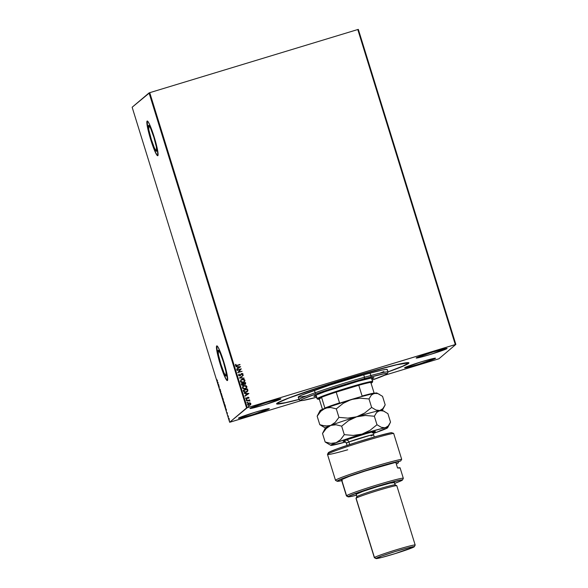<?xml version="1.0" encoding="UTF-8"?>
<svg xmlns="http://www.w3.org/2000/svg" width="588" height="588" viewBox="0 0 588 588"><rect width="100%" height="100%" fill="white"/><g stroke="black" fill="none" stroke-linecap="round" stroke-linejoin="round"><path stroke-width="0.88" d="M408.616 363.355L407.55 362.789L408.616 363.355L408.623 362.664L406.095 362.767L393.931 365.317L349.272 377.834L300.791 393.578L284.408 399.7L276.904 403.331A69.266 3.359 -17.2 0 1 343.914 379.473A69.266 3.359 -17.2 0 1 408.807 362.73A69.266 3.359 -17.2 0 1 408.616 363.355A69.266 3.359 -17.2 0 1 388.021 371.939L401.112 366.986L408.616 363.355M218.177 350.228A13.568 1.536 73.1 0 1 218.244 350.191A13.568 1.536 73.1 0 1 223.558 362.414A13.568 1.536 73.1 0 1 226.196 376.122L224.116 373.093L220.912 364.259L218.449 354.784L218.177 350.228L220.25 353.256L223.462 362.098L225.924 371.565L226.196 376.122A13.568 1.536 73.1 0 1 226.123 376.158A13.568 1.536 73.1 0 1 220.809 363.943A13.568 1.536 73.1 0 1 218.177 350.228L218.177 350.228M148.58 125.384A13.568 1.536 73.1 0 1 148.646 125.347A13.568 1.536 73.1 0 1 153.96 137.57A13.568 1.536 73.1 0 1 156.592 151.278L154.519 148.249L151.307 139.415L148.852 129.941L148.58 125.384L150.653 128.412L153.858 137.254L156.32 146.728L156.592 151.278A13.568 1.536 73.1 0 1 156.526 151.314A13.568 1.536 73.1 0 1 151.212 139.099A13.568 1.536 73.1 0 1 148.58 125.384L148.58 125.384M147.265 121.018A18.125 2.051 -106.9 0 0 147.228 121.04L147.11 121.077A18.125 2.051 73.1 0 1 147.198 121.025A18.125 2.051 73.1 0 1 154.299 137.349A18.125 2.051 73.1 0 1 157.819 155.666L157.452 149.58L154.166 136.93L149.881 125.119L148.169 121.841L147.11 121.077L147.47 127.162L150.756 139.812L155.041 151.623L156.753 154.901L157.819 155.666A18.125 2.051 73.1 0 1 157.724 155.717A18.125 2.051 73.1 0 1 150.631 139.393A18.125 2.051 73.1 0 1 147.11 121.077L147.228 121.04A18.125 2.051 -106.9 0 0 150.668 139.084A18.125 2.051 -106.9 0 0 157.782 155.688M216.862 345.862A18.125 2.051 -106.9 0 0 216.832 345.884L216.707 345.92A18.125 2.051 73.1 0 1 216.796 345.869A18.125 2.051 73.1 0 1 223.896 362.193A18.125 2.051 73.1 0 1 227.416 380.51L227.056 374.424L223.763 361.774L219.478 349.963L217.766 346.685L216.707 345.92L217.075 352.006L220.36 364.656L224.645 376.467L226.358 379.745L227.416 380.51A18.125 2.051 73.1 0 1 227.328 380.561A18.125 2.051 73.1 0 1 220.228 364.237A18.125 2.051 73.1 0 1 216.707 345.92L216.832 345.884A18.125 2.051 -106.9 0 0 220.265 363.928A18.125 2.051 -106.9 0 0 227.387 380.532M435.458 358.349L432.026 358.805L421.589 361.73L404.684 367.691A16.185 0.786 -17.2 0 1 420.714 362.002A16.185 0.786 -17.2 0 1 435.532 358.232A16.185 0.786 -17.2 0 1 435.458 358.349A16.185 0.786 -17.2 0 1 419.42 364.046A16.185 0.786 -17.2 0 1 404.61 367.809A16.185 0.786 -17.2 0 1 404.684 367.691L408.116 367.235L418.546 364.31L435.458 358.349M280.836 399.002L277.404 399.458L266.967 402.383L250.062 408.337A16.185 0.786 -17.2 0 1 266.092 402.648A16.185 0.786 -17.2 0 1 280.91 398.885A16.185 0.786 -17.2 0 1 280.836 399.002A16.185 0.786 -17.2 0 1 264.806 404.691A16.185 0.786 -17.2 0 1 249.988 408.454A16.185 0.786 -17.2 0 1 250.062 408.337L253.494 407.881L263.924 404.956L280.836 399.002M269.275 408.785L265.842 409.241L255.405 412.166L238.5 418.127A16.185 0.786 -17.2 0 1 254.531 412.438A16.185 0.786 -17.2 0 1 269.348 408.675A16.185 0.786 -17.2 0 1 269.275 408.785A16.185 0.786 -17.2 0 1 253.237 414.481A16.185 0.786 -17.2 0 1 238.427 418.244A16.185 0.786 -17.2 0 1 238.5 418.127L241.925 417.671L252.362 414.746L269.275 408.785M447.02 348.559L433.158 351.947L416.245 357.901A16.185 0.786 -17.2 0 1 432.276 352.212A16.185 0.786 -17.2 0 1 447.093 348.449A16.185 0.786 -17.2 0 1 447.02 348.559A16.185 0.786 -17.2 0 1 430.989 354.255A16.185 0.786 -17.2 0 1 416.172 358.019A16.185 0.786 -17.2 0 1 416.245 357.901L419.678 357.445L430.115 354.52L447.02 348.559M357.783 29.532L455.296 344.561L247.261 407.705L149.742 92.676L357.783 29.532L358.335 29.4L455.854 344.428L358.335 29.4L357.783 29.532L149.742 92.676L247.261 407.705L455.854 344.428L438.935 358.754L455.854 344.428L455.296 344.561L357.783 29.532M248.077 403.317L250.054 402.898L248.562 403.023L247.577 404.044L247.908 405.117L249.018 405.455L250.694 404.581L250.554 403.17L250.826 403.662L250.054 402.898L248.842 402.92L248.077 403.317L247.592 404.632L249.591 405.353L250.613 404.691L250.856 403.64L250.348 404.963M247.644 400.854L249.981 400.928L249.268 400.362L249.628 399.884L246.482 400.84L248.739 400.575L249.937 401.067L249.268 400.362L249.628 399.884L246.482 400.84L247.644 400.854M245.909 397.679L245.725 398.576L246.497 398.973L247.996 397.539L248.724 398.341L248.996 397.672L247.827 397.223L246.519 398.62L245.909 397.679L245.696 398.495L246.82 398.921L248.07 397.51L248.724 398.341L248.974 397.561L248.702 398.363L248.974 397.561L247.952 397.179L246.703 398.59L245.909 397.679M247.717 389.601L247.511 388.947L243.204 390.256L244.123 392.167L246.423 392.174L247.798 390.983L247.511 388.947L243.204 390.256L243.513 391.255C244.027 392.365 244.902 392.703 246.129 392.277L247.879 390.675L247.717 389.601M244.953 384.449L245.527 382.516L241.212 383.824L241.852 385.214L243.02 385.338L243.91 384.317L245.519 384.133L245.527 382.516L241.212 383.824L241.484 384.684L243.02 385.338L243.91 384.317L245.468 384.177M239.412 378.003L244.167 378.135L240.463 377.716L243.292 375.313L239.412 378.003L243.27 375.328L239.412 378.003L244.167 378.135L240.463 377.716L243.292 375.313L239.412 378.003M237.082 370.462L240.286 369.492L237.75 372.623L242.058 371.315L238.743 371.961L241.286 368.823L236.979 370.131L240.286 369.492L237.75 372.623L242.058 371.315L238.743 371.961L241.286 368.823L237.082 370.462M237.06 365.317L235.898 365.339L235.612 364.362L235.369 365.324L235.994 365.854L240.029 364.773L237.037 365.332L239.926 364.442L237.06 365.317L235.81 365.192L235.612 364.362L235.369 365.324L237.126 365.662L239.926 364.442L237.06 365.317M240.632 366.714L235.898 366.64L237.523 367.03L237.905 368.242L236.773 369.462L240.632 366.714L235.898 366.64L237.523 367.03L237.905 368.242L236.773 369.462L240.632 366.714M239.096 374.034L238.434 375.203L239.478 375.923L241.866 373.799L242.506 373.975L242.521 374.997L242.895 373.755L241.418 373.623L239.654 375.556L238.912 375.203L239.096 374.034L238.456 375.291L239.904 375.85L240.463 375.541M244.505 381.671L244.931 380.355L244.079 379.282L242.682 379.076L241.029 379.767L242.116 379.186L240.764 380.032L240.558 381.899L241.565 382.56L242.969 382.56L244.924 380.943L244.101 379.26L242.087 379.201L244.88 380.157L242.116 379.186L241.058 379.738L240.382 381.531L243.167 382.501L244.24 381.943L244.909 380.135L244.248 381.935M243.035 386.184L244.079 385.632L242.756 386.463L242.447 388.154L244.358 389.08L246.754 387.749L246.438 385.904L244.079 385.632L246.872 386.588L244.108 385.618L243.05 386.169L242.374 387.962L245.152 388.933L246.232 388.367L246.894 386.566L246.232 388.367M248.9 393.438L244.167 393.357L245.799 393.747L246.174 394.96L245.042 396.187L248.922 393.49L244.167 393.357L245.799 393.747L246.174 394.96L245.042 396.187L248.9 393.438M246.166 400.105L246.46 399.693L246.218 400.141L246.754 400.2L246.717 399.693L246.188 400.083L246.909 399.862L246.607 400.274M246.953 402.655L247.247 402.243L247.004 402.692L247.541 402.751L247.511 402.243L246.975 402.633L247.695 402.412L247.401 402.824M248.239 406.808L248.54 406.404L248.29 406.852L248.827 406.903L248.797 406.404L248.261 406.793L248.981 406.573L248.687 406.977M230.217 422.125L301.107 400.612L229.665 422.265L132.146 107.237L149.065 92.911L246.585 407.94L229.665 422.265L247.261 407.705L246.585 407.94L149.065 92.911L149.742 92.676L132.146 107.237L229.665 422.265L230.217 422.125M384.596 375.276L438.258 358.989L384.596 375.276M228.93 418.325L229.401 420.508L228.725 418.09M228.144 415.782L228.445 416.576L228.144 415.782M226.872 412.592L227.35 413.937L226.872 412.592M225.131 405.382L224.925 404.728L224.498 405.088L225.513 407.58L224.925 404.728L224.498 405.088L225.535 407.572L225.131 405.382M222.514 398.657L223.205 400.443L222.933 398.296L222.514 398.657L222.97 398.399L222.514 398.657L223.212 400.435L222.933 398.296L222.514 398.657M220.706 392.835L221.58 393.916L220.823 392.777L220.706 391.086L220.706 392.835L220.706 391.086L220.706 392.835L221.58 393.916L220.706 392.835M218.376 385.294L218.692 385.03L219.045 387.455L219.471 387.095L219.052 387.036L218.721 384.67L218.273 384.964L218.692 385.03L219.045 387.455L219.471 387.095L219.052 387.036L218.699 384.603L218.376 385.294M217.06 380.465L216.56 379.275L217.038 380.789L217.339 380.223L217.06 380.465L216.56 379.275L217.156 380.796L217.442 380.554L216.803 380.091M218.045 382.494L217.192 381.472L218.067 384.295L218.045 382.494L217.192 381.472L218.067 384.295L218.045 382.494M219.64 389.05L220.235 390.924L220.25 389.572L220.125 390.586L219.64 389.05L220.25 390.917L220.302 389.741L219.963 389.058L220.147 390.586L219.64 389.05M221.485 394.482L222.499 397.819L221.485 394.482M223.477 400.913L224.484 404.25L223.477 400.913M226.314 409.211L225.461 408.19L226.336 411.019L226.336 409.27L225.461 408.19L226.336 411.019L226.314 409.211M438.935 358.754L438.258 358.989L438.935 358.754M276.904 403.331L276.581 403.78L277.845 404.074L281.608 403.574L298.969 399.502A69.266 3.359 -17.2 0 1 276.617 403.647A69.266 3.359 -17.2 0 1 276.904 403.331M216.832 345.884L217.192 351.969L220.478 364.619L224.763 376.423L226.483 379.708L227.541 380.473M147.228 121.04L147.595 127.126L150.881 139.775L155.166 151.586L156.878 154.864L157.937 155.629M217.406 380.723L217.009 380.061M217.303 380.385L217.053 380.017L217.023 380.487M217.09 380.296L217.281 380.715M217.95 382.612L217.95 383.2L217.95 382.612M218.589 385.118L218.729 384.714L218.589 385.118M220.382 390.513L219.883 390.042M220.169 389.359L220.257 389.778M221.683 394.57L221.713 394.938M222.183 395.989L222.396 397.481L221.588 394.82L222.382 397.488L221.573 395.232L222.183 395.989M222.83 399.502L222.999 398.664L223.322 399.627L222.867 398.987L223.109 400.105L222.867 398.804L222.823 399.495M223.102 399.009L223.219 399.664L223.102 399.009M223.675 401.001L223.705 401.369M224.175 402.42L224.388 403.912L223.58 401.251L224.366 403.919L223.558 401.663L224.175 402.42M224.814 405.235L224.961 404.831L224.814 405.235M225.469 407.161L224.645 405.382L225.035 405.081L225.432 407.234L224.645 405.382L224.984 405.095L225.608 407.396M226.226 409.329L226.226 409.917L226.226 409.329M227.041 413.313L227.35 413.937M227.122 412.533L227.38 413.099M229.07 418.347L229.224 419.34M225.439 407.227L225.042 406.617M235.597 364.384L235.994 364.428L235.788 365.207L237.037 365.332L235.876 365.361L235.597 364.384M236.663 369.11L237.905 368.242L236.663 369.11M235.898 366.662L240.61 366.736L235.898 366.662M237.986 367.052L238.272 367.985L239.603 367.059L238.272 367.985L239.603 367.059L238.302 367.963L237.986 367.052L238.272 367.985L238.015 367.037L239.603 367.059L237.986 367.052M236.979 370.146L241.286 368.823L238.713 371.983L242.028 371.329L238.713 371.983L241.264 368.845L236.979 370.146M241.117 373.865L239.706 375.563L238.919 375.284L239.808 375.519L238.853 375.093L239.375 374.262L238.926 374.181M240.198 375.284L239.808 375.519M239.779 375.541L240.169 375.298M241.749 373.476L242.969 373.961L241.749 373.476L241.139 373.843M239.904 375.85L241.866 373.799L242.55 374.071L242.175 374.821L242.521 374.997L242.991 373.939L242.881 374.549L242.447 373.476L241.249 373.74M241.374 374.174L241.866 373.799M240.426 375.57L241.043 374.732L239.875 375.872M242.881 374.549L242.991 374.115M240.441 377.739L244.138 378.135L240.441 377.739M243.469 379.091L242.888 379.062M241.367 379.966L240.801 381.406L243.064 382.171L240.823 381.391L241.367 379.966L242.219 379.517L244.468 380.282L243.932 381.715L242.396 382.31L241.161 381.943L240.793 380.767L241.602 379.797M243.895 381.744L243.189 382.141M243.035 382.193L243.924 381.722L242.418 382.288L240.962 381.685L240.823 380.752L241.631 379.775L244.094 379.752L244.52 380.605L243.932 381.715M245.321 384.287L245.688 383.148L244.931 384.471M243.226 384.846L242.227 384.978L241.734 384.045L242.895 385.022L243.506 384.273L242.895 385.022M241.911 384.589L241.756 384.023L243.359 383.538L242.917 385.008L241.756 384.023L243.359 383.538L243.528 384.177L242.822 385.03L241.903 384.471M245.056 384.03L244.189 384.111L243.777 383.42L244.821 384.14L245.269 383.347L244.821 384.14M245.181 382.979L244.843 384.118L243.777 383.42L245.181 382.979L244.843 384.118L244.079 384.001L243.807 383.405L245.181 382.979M245.292 383.325L244.843 384.118M246.497 388.102L246.923 386.786L246.071 385.706L244.476 385.537L243.05 386.169M243.329 386.419L242.793 387.837L245.027 388.624L242.815 387.815L243.351 386.397L244.211 385.949L246.46 386.713L245.924 388.146L244.387 388.741L243.153 388.374L242.748 387.36L243.594 386.228M245.99 388.08L244.41 388.719L243.182 388.359L242.778 387.338L243.616 386.206L245.181 385.838L246.313 386.419L246.328 387.654L245.211 388.55M245.027 388.624L245.924 388.146M247.21 391.733L247.864 390.63L247.489 388.969L243.211 390.263L247.511 388.947L247.879 390.675L247.261 391.696M247.085 391.329L244.829 392.042L243.748 390.454L247.173 389.41L247.416 390.623L246.004 391.968L246.923 391.49L246.027 391.946L244.248 391.667L246.027 391.946L244.74 391.99L243.726 390.476L243.836 390.829L243.748 390.454L247.173 389.41L247.423 390.564L246.931 391.476M244.931 395.827L246.174 394.96L244.931 395.827M244.174 393.379L248.878 393.46L244.174 393.379M246.262 393.776L246.548 394.702L247.871 393.776L246.548 394.702L247.871 393.776L246.57 394.68L246.284 393.754L246.548 394.702L246.284 393.754L247.871 393.776L246.262 393.776M247.805 397.679L246.798 398.943M246.82 398.921L247.276 398.664M246.681 398.613L245.894 397.701L246.049 398.363L246.953 398.444M247.952 397.179L248.952 397.584L247.526 397.415M247.151 398.767L247.746 397.745M246.629 400.252L246.909 399.862M246.46 399.693L246.188 400.083M246.725 400.215L246.813 399.774L246.225 399.862M246.49 400.854L249.628 399.884L246.49 400.854M249.246 400.384L249.915 401.09L249.246 400.384M247.423 402.802L247.695 402.412M247.247 402.243L246.975 402.633M247.519 402.765L247.599 402.324L247.011 402.405M248.011 403.375L250.29 403.03L250.863 403.802L250.613 404.691M249.466 405.044L247.96 404.529L248.937 403.25L250.466 403.758L249.466 405.044L250.062 404.728L249.466 405.044L247.96 404.529L249.466 405.044M250.076 404.72L249.055 405.103L248.077 404.706L248.937 403.25L250.451 403.706L249.488 405.022M248.709 406.955L248.981 406.573M248.54 406.404L248.261 406.793M248.805 406.925L248.886 406.484L248.298 406.565M243.528 384.251L242.917 385.008M387.176 373.77L388.029 372.153A46.614 2.264 162.8 0 0 364.494 377.253L364.295 378.723A45.32 2.198 -17.2 0 1 387.176 373.77A45.32 2.198 -17.2 0 1 372.057 380.105M313.911 396.334L313.911 396.334A31.399 1.521 -17.2 0 1 358.033 381.281L372.608 377.724L373.762 377.988L371.623 379.106M277.823 403.449A67.973 3.3 -17.2 0 0 298.939 399.421L285.503 402.655L278.131 403.64L278.124 402.964L279.057 402.339L288.745 398.105L323.878 385.868L373.343 370.859A67.973 3.3 -17.2 0 1 407.697 363.244A67.973 3.3 -17.2 0 1 387.999 371.859L402.773 366.133L407.388 363.729L407.388 363.053L396.738 364.758L373.343 370.859A67.973 3.3 -17.2 0 0 277.823 403.449L277.632 402.824M387.08 369.889L386.434 369.396L382.024 370.102L363.729 374.784L364.494 377.253A46.614 2.264 -17.2 0 1 388.051 372.035L387.286 369.558A46.614 2.264 162.8 0 0 363.729 374.784A46.614 2.264 162.8 0 0 298.234 397.128L298.998 399.597A46.614 2.264 -17.2 0 1 364.494 377.253L363.729 374.784L329.809 385.074L301.607 395.143L298.439 396.797L298.447 397.26L305.745 396.091M372.233 380.046L386.375 374.387L386.992 373.52L383.898 373.821L367.941 377.716L343.884 384.758L316.425 393.754L302.467 399.178L300.608 400.421L302.482 400.509L316.572 397.275M316.241 396.209L314.058 396.422L315.197 395.452L324.863 391.696L358.033 381.281A31.399 1.521 -17.2 0 1 373.902 377.768M379.797 373.226L383.913 371.543M364.494 377.253A46.614 2.264 162.8 0 0 319.416 391.27A46.614 2.264 162.8 0 0 299.079 399.686L300.696 400.538A45.32 2.198 -17.2 0 1 320.467 392.35A45.32 2.198 -17.2 0 1 364.295 378.723L364.494 377.253M316.756 397.223A45.32 2.198 -17.2 0 1 300.696 400.538M370.94 383.207L372.138 382.538A28.481 1.382 -17.2 0 1 371.043 383.163M315.91 395.121L317.035 398.752A29.135 1.411 -17.2 0 1 317.167 398.546A29.135 1.411 162.8 0 0 317.086 398.811L317.895 399.237A28.481 1.382 -17.2 0 1 317.968 398.98L317.167 398.546L316.079 395.048L317.167 398.546A29.135 1.411 -17.2 0 1 346.023 388.3A29.135 1.411 -17.2 0 1 372.689 381.524A29.135 1.411 -17.2 0 1 372.557 381.737M372.255 382.406A28.481 1.382 -17.2 0 1 372.138 382.538L370.785 382.34A28.481 1.382 -17.2 0 1 372.255 382.406L372.682 381.597A29.135 1.411 162.8 0 0 346.7 388.095A29.135 1.411 162.8 0 0 317.167 398.546L317.968 398.98A28.481 1.382 -17.2 0 1 321.548 397.282L319.321 399.171L322.452 409.307L319.321 399.171L321.548 397.282L317.968 398.98L319.321 399.171A28.481 1.382 -17.2 0 1 317.895 399.237M336.204 392.123L358.768 385.272L336.204 392.123A28.481 1.382 -17.2 0 1 358.768 385.272A28.481 1.382 -17.2 0 1 370.785 382.34A28.481 1.382 162.8 0 0 358.768 385.272L362.098 396.018A28.481 1.382 -17.2 0 1 374.115 393.085L370.785 382.34L374.115 393.085A28.481 1.382 162.8 0 0 362.098 396.018L358.768 385.272L336.204 392.123A28.481 1.382 162.8 0 0 321.548 397.282A28.481 1.382 -17.2 0 1 336.204 392.123L339.533 402.868L336.204 392.123M321.548 397.282L324.877 408.035A28.481 1.382 -17.2 0 1 339.533 402.868A28.481 1.382 162.8 0 0 324.877 408.035L321.548 397.282M329.5 407.433L330.155 407.131M394.504 483.439L401.957 480.396L402.346 479.852L400.413 480.036L375.276 486.901L350.125 495.559L348.184 496.573L348.574 496.875L356.387 495.228A28.481 1.382 -17.2 0 1 348.103 496.831A28.481 1.382 -17.2 0 1 348.184 496.573L346.567 495.713L341.599 479.654L349.154 476.434L365.288 470.995L400.7 460.955L401.678 459.309L393.644 433.363L391.402 432.628A34.31 1.668 162.8 0 0 356.313 442.404A34.31 1.668 162.8 0 0 328.494 452.547L327.648 454.156A35.603 1.727 -17.2 0 1 357.519 443.308A35.603 1.727 -17.2 0 1 393.644 433.363A35.603 1.727 162.8 0 0 357.519 443.308A35.603 1.727 162.8 0 0 327.648 454.156A35.603 1.727 162.8 0 0 327.487 454.406L335.513 480.352A35.603 1.727 -17.2 0 1 363.641 469.856A35.603 1.727 -17.2 0 1 401.678 459.309L393.644 433.363L391.402 432.628L377.275 436.134L356.313 442.404L337.38 448.769L329.471 451.959L328.405 452.863M341.518 479.926L341.599 479.654A29.782 1.448 162.8 0 0 341.466 479.867L346.435 495.927A29.782 1.448 -17.2 0 1 346.567 495.713A29.782 1.448 162.8 0 0 346.486 495.978L348.103 496.831M402.464 480.006L403.317 478.389A29.782 1.448 162.8 0 0 376.761 485.026A29.782 1.448 162.8 0 0 346.567 495.713A29.782 1.448 -17.2 0 1 376.07 485.24A29.782 1.448 -17.2 0 1 403.331 478.316L400.083 467.813A29.782 1.448 162.8 0 0 397.554 467.989L395.827 462.433A29.782 1.448 162.8 0 0 365.288 470.995A29.782 1.448 162.8 0 0 341.599 479.654L346.567 495.713L348.184 496.573A28.481 1.382 -17.2 0 1 377.062 486.357A28.481 1.382 -17.2 0 1 402.464 480.006A28.481 1.382 -17.2 0 1 402.346 480.131A28.481 1.382 -17.2 0 1 394.724 483.358M415.179 545.039L396.819 485.739A21.366 1.036 162.8 0 0 377.261 490.715A21.366 1.036 162.8 0 0 356.1 498.227L356.945 496.617A20.066 0.978 162.8 0 0 356.865 496.706L356.012 498.323A21.366 1.036 -17.2 0 1 356.1 498.227A21.366 1.036 162.8 0 0 356.005 498.374L374.358 557.674A21.366 1.036 -17.2 0 1 374.453 557.527A21.366 1.036 162.8 0 0 374.402 557.718L376.019 558.571A20.066 0.978 -17.2 0 1 376.07 558.387L374.453 557.527L356.1 498.227L374.453 557.527A21.366 1.036 -17.2 0 1 395.621 550.015A21.366 1.036 -17.2 0 1 415.179 545.039A21.366 1.036 -17.2 0 1 415.077 545.194M414.312 546.715L415.165 545.098A21.366 1.036 162.8 0 0 396.114 549.861A21.366 1.036 162.8 0 0 374.453 557.527L376.07 558.387A20.066 0.978 -17.2 0 1 396.415 551.184A20.066 0.978 -17.2 0 1 414.312 546.715A20.066 0.978 -17.2 0 1 414.231 546.803L408.711 547.685L395.158 551.573L381.597 556.057L375.975 558.512L381.59 557.505L395.143 553.617L414.231 546.803A20.066 0.978 -17.2 0 1 394.813 553.72A20.066 0.978 -17.2 0 1 376.019 558.571M356.181 494.346L356.857 496.757A20.066 0.978 -17.2 0 1 356.945 496.617L356.181 494.148A20.066 0.978 162.8 0 0 356.093 494.287L363.105 491.318L377.151 486.754L390.094 483.13L394.342 482.564M398.833 461.521L397.9 463.322L396.261 463.822L397.9 463.322A34.31 1.668 -17.2 0 1 396.297 463.947L397.9 463.322L398.833 461.521M399.943 468.026L397.554 467.989L395.827 462.433L400.7 460.955L398.377 461.404L379.436 466.446L352.874 474.832L338.291 480.359L337.13 481.153L337.519 481.329L342.392 480.499M395.202 484.887L394.438 482.417A20.066 0.978 162.8 0 0 376.063 487.085A20.066 0.978 162.8 0 0 356.181 494.148L356.945 496.617A20.066 0.978 -17.2 0 1 376.827 489.561A20.066 0.978 -17.2 0 1 395.202 484.887A20.066 0.978 -17.2 0 1 395.107 485.034M396.782 485.703L395.165 484.85A20.066 0.978 162.8 0 0 376.364 489.701A20.066 0.978 162.8 0 0 356.945 496.617L356.1 498.227A21.366 1.036 -17.2 0 1 376.768 490.862A21.366 1.036 -17.2 0 1 396.782 485.703A21.366 1.036 -17.2 0 1 396.724 485.894M341.709 480.653A34.31 1.668 -17.2 0 1 337.196 481.271A34.31 1.668 -17.2 0 1 363.171 471.429A34.31 1.668 -17.2 0 1 400.7 460.955L401.678 459.309A35.603 1.727 162.8 0 0 362.825 470.121A35.603 1.727 162.8 0 0 335.579 480.418L337.196 481.271M347.736 449.783A35.603 1.727 -17.2 0 1 327.501 454.318A35.603 1.727 -17.2 0 1 327.648 454.156L328.494 452.547A34.31 1.668 162.8 0 0 328.354 452.701L327.501 454.318M371.028 435.943L373.571 434.723L370.425 435.245L348.912 441.933A2.587 2.08 69 0 0 346.134 440L368.573 432.878C376.21 431.019 377.445 431.033 372.27 432.93M374.453 431.989L374.453 431.989C374.005 431.732 373.711 432.643 373.571 434.723A14.244 0.691 162.8 0 0 364.038 436.994A14.244 0.691 162.8 0 0 348.912 441.933L349.713 444.528L348.912 441.933A14.244 0.691 162.8 0 0 346.361 443.146L347.06 445.41M320.923 411.152L319.475 412.394M318.233 414.114L317.16 416.194L319.798 424.698L324.047 427.233M326.046 427.814L326.862 427.888M384.545 406.161L382.884 408.638L379.767 410.542L375.908 409.99L371.631 407.447L364.714 413.004L358.783 416.061L354.498 417.37L347.875 418.127L338.938 417.37L335.27 422.316L330.728 425.425A29.782 1.448 -17.2 0 1 356.651 416.804A29.782 1.448 -17.2 0 1 379.767 410.542A29.782 1.448 -17.2 0 1 382.281 410.446L385.184 404.853L382.545 396.349L385.184 404.853L382.884 408.638L379.767 410.542L377.915 410.564L375.908 409.99L371.631 407.447L368.999 398.943L371.3 395.158L374.416 393.247L376.261 393.232L378.268 393.806L382.545 396.349L376.886 393.012A29.782 1.448 162.8 0 0 374.416 393.247A29.782 1.448 162.8 0 0 351.293 399.509L360.069 398.179L368.999 398.943L371.631 407.447L364.714 413.004L356.651 416.804L347.875 418.127L338.938 417.37L336.307 408.866L343.23 403.309L351.293 399.509A29.782 1.448 162.8 0 0 325.377 408.131L330.684 407.477L336.307 408.866L338.938 417.37L335.27 422.316L330.728 425.425L325.421 426.087L319.798 424.698L317.16 416.194L320.835 411.24L322.981 409.402L327.979 407.499L330.684 407.477L336.307 408.866L343.23 403.309L349.162 400.244L353.439 398.943L360.069 398.179L368.999 398.943L371.3 395.158L372.733 393.916L376.261 393.232M322.621 425.594L319.798 424.698L325.458 428.035A29.782 1.448 -17.2 0 1 330.728 425.425L328.126 426.065L322.621 425.594M378.268 393.806L379.458 394.364M376.202 393.666L376.57 392.96L374.416 393.247L358.526 397.363L325.377 408.131A29.782 1.448 162.8 0 0 320.063 410.608L317.16 416.194L320.835 411.24L325.377 408.131L320.181 410.468L321.269 410.718M384.809 411.659L382.244 410.306A29.782 1.448 162.8 0 0 379.767 410.542A29.782 1.448 162.8 0 0 356.651 416.804A29.782 1.448 162.8 0 0 330.728 425.425A29.782 1.448 162.8 0 0 325.414 427.902L322.518 433.488L326.186 428.542L330.728 425.425L336.042 424.771L341.665 426.16L348.588 420.604L356.651 416.804L365.42 415.473L374.358 416.238L376.651 412.453L379.767 410.542L383.626 411.1L387.904 413.643L390.535 422.147L388.242 425.933L386.801 427.175L362.002 434.098L338.445 441.838L331.5 444.675L331.132 445.381L345.781 441.948M373.534 433.349L385.824 428.777L387.639 427.638L385.125 427.844A29.782 1.448 -17.2 0 1 387.639 427.741A29.782 1.448 -17.2 0 1 382.325 430.21A29.782 1.448 -17.2 0 1 373.534 433.349M344.274 441.397L343.127 441.404L346.134 440L359.738 435.451L372.865 431.798L375.276 431.533L373.85 432.298M323.584 431.408L322.518 433.488L326.186 428.542L330.728 425.425L336.042 424.771L341.665 426.16L344.296 434.664L340.628 439.611L336.086 442.727A29.782 1.448 -17.2 0 1 362.002 434.098L353.226 435.421L344.296 434.664L340.628 439.611L336.086 442.727L330.772 443.381L325.149 441.992L330.809 445.329A29.782 1.448 -17.2 0 1 336.086 442.727L330.772 443.381L325.149 441.992L329.398 444.528M345.612 441.992A29.782 1.448 -17.2 0 1 333.286 445.094L333.286 445.094A29.782 1.448 -17.2 0 1 330.809 445.329M331.404 445.109L334.138 444.844M381.046 430.607L383.56 429.644M383.626 411.1L387.904 413.643L390.535 422.147L388.242 425.933L385.125 427.844L383.273 427.858L381.267 427.285L376.989 424.742L370.065 430.298L362.002 434.098A29.782 1.448 -17.2 0 1 385.125 427.844L381.267 427.285L376.989 424.742L374.358 416.238L376.651 412.453L378.091 411.21L381.619 410.527M379.73 430.842L384.728 428.931M326.274 428.446L324.826 429.688M322.518 433.488L325.149 441.992L322.518 433.488M333.286 445.094L334.94 444.44M356.651 416.804L365.42 415.473L374.358 416.238L376.989 424.742L370.065 430.298L362.002 434.098L353.226 435.421L344.296 434.664L341.665 426.16L348.588 420.604L356.651 416.804M348.022 440.537L346.134 440A2.587 2.08 -111 0 1 348.912 441.933L346.361 443.146C345.399 441.669 344.641 441.081 344.083 441.39L344.09 441.39M407.697 363.244L407.506 362.627M314.404 390.27L315.337 393.269M370.065 373.042L371.234 376.827M371.565 377.893L372.689 381.524M387.639 427.741L389.903 423.456M373.571 434.723L374.269 436.987"/></g></svg>
